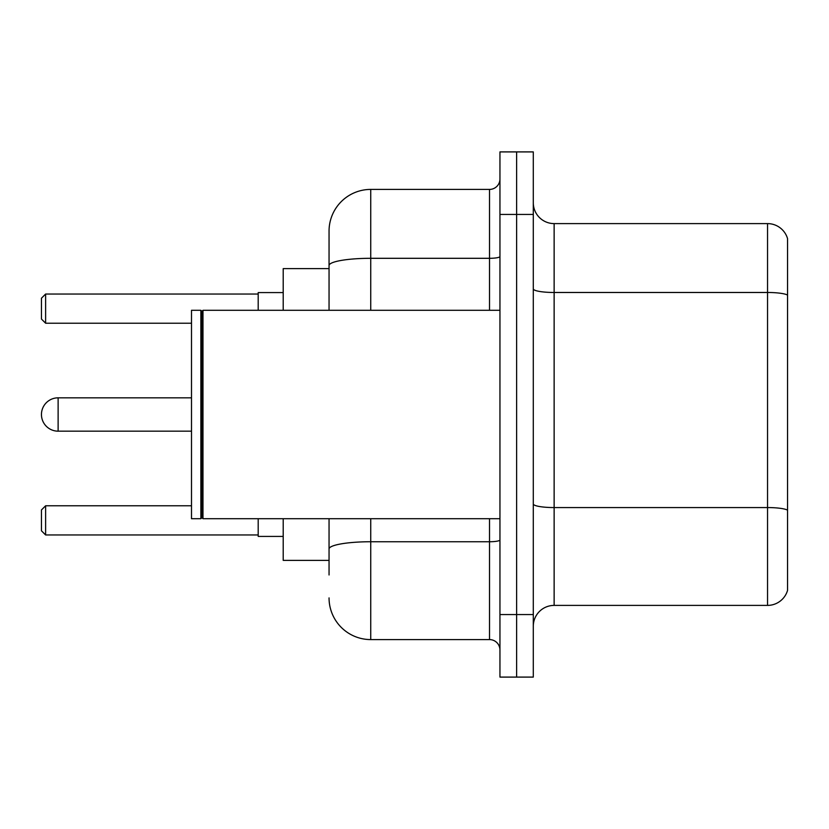 <?xml version="1.0" encoding="UTF-8"?>
<svg xmlns="http://www.w3.org/2000/svg" width="829" height="829" viewBox="0 0 829 829"><rect width="100%" height="100%" fill="white"/><g stroke="black" fill="none" stroke-linecap="round" stroke-linejoin="round"><path stroke-width="1.24" d="M329.051 305.694L329.051 254.026L329.051 268.617L283.207 268.617L283.207 310.295M329.051 560.383L283.207 560.383L283.207 518.705M329.051 574.974L329.051 518.705L329.051 574.974M499.949 614.569L499.949 677.096L516.622 677.096L516.622 614.569L516.622 677.096L533.296 677.096L533.296 614.569L516.622 614.569L516.622 214.431L516.622 614.569L499.949 614.569L499.949 214.431L516.622 214.431L516.622 151.904L516.622 214.431L533.296 214.431L533.296 614.569M533.296 214.431L533.296 151.904L499.949 151.904L499.949 214.431M370.739 518.705L370.739 639.584L489.524 639.584L489.524 518.705M329.051 310.295L329.051 231.104A41.678 41.678 0 0 1 370.739 189.416L489.524 189.416A10.425 10.425 0 0 0 499.949 179.002M329.051 231.104L329.051 254.026M499.949 649.998A10.425 10.425 0 0 0 489.524 639.584M370.739 639.584A41.678 41.678 0 0 1 329.051 597.896M533.296 626.247A20.839 20.839 0 0 1 554.135 605.398L767.54 605.398L767.54 223.602L554.135 223.602A20.839 20.839 0 0 1 533.296 202.753A20.839 20.839 0 0 0 554.135 223.602L554.135 605.398M787.55 238.607A20.839 20.839 0 0 0 767.54 223.602A20.839 20.839 0 0 1 787.55 238.607L787.55 590.393A20.839 20.839 0 0 1 767.54 605.398M787.55 295.383L787.55 510.167A20.839 3.617 180 0 0 767.54 507.566L554.135 507.566A20.839 3.617 -0 0 1 533.296 503.939M191.499 397.827L58.123 397.827A16.673 16.673 0 0 0 41.45 414.5A16.673 16.673 0 0 1 58.123 397.827L58.123 431.173A16.673 16.673 0 0 1 41.45 414.5M202.97 518.705L201.924 517.659L201.924 311.341L202.97 310.295L202.97 518.705L499.949 518.705M200.877 518.705L191.499 518.705L191.499 310.295L200.877 310.295L200.877 518.705L201.924 517.659M258.192 518.705L258.192 536.415L283.207 536.415M283.207 292.585L258.192 292.585L258.192 310.295M45.616 534.964L41.45 530.788L41.45 509.949L45.616 505.783L45.616 534.964L258.192 534.964M45.616 505.783L191.499 505.783M45.616 323.217L41.45 319.051L41.45 298.212L45.616 294.036L45.616 323.217L191.499 323.217M45.616 294.036L258.192 294.036M499.949 539.928A10.425 1.813 0 0 1 489.524 541.741L370.739 541.741A41.678 7.233 180 0 0 329.051 548.985M370.739 189.416L370.739 258.306L489.524 258.306L489.524 189.416M329.051 265.549A41.678 7.233 180 0 1 370.739 258.306L370.739 310.295M489.524 310.295L489.524 258.306A10.425 1.813 0 0 0 499.949 256.493M787.55 295.093A20.839 3.617 180 0 0 767.54 292.482L554.135 292.482A20.839 3.617 -0 0 1 533.296 288.865M201.924 311.341L200.877 310.295M202.97 310.295L499.949 310.295M191.499 431.173L58.123 431.173"/></g></svg>

